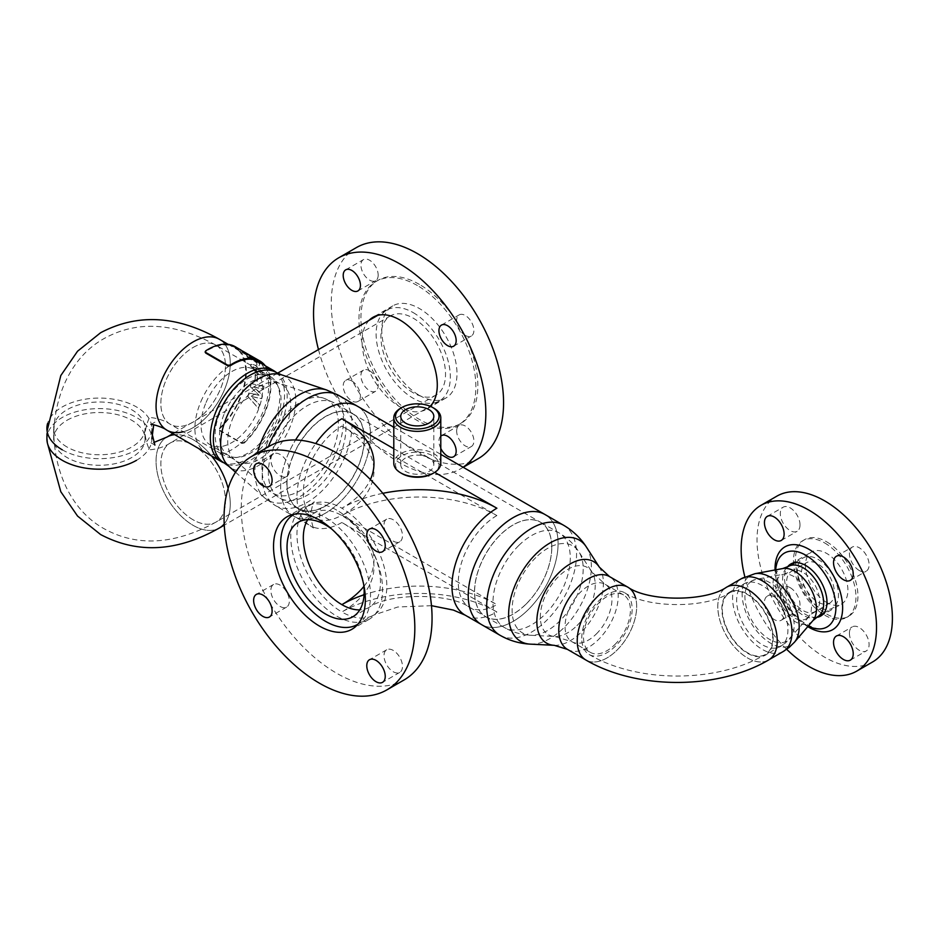 <?xml version="1.0" encoding="UTF-8"?>
<svg xmlns="http://www.w3.org/2000/svg" width="938" height="938" viewBox="0 0 938 938"><rect width="100%" height="100%" fill="white"/><g stroke="black" fill="none" stroke-linecap="round" stroke-linejoin="round"><path stroke-width="0.7" stroke-dasharray="4.69 3.52" d="M183.227 431.773A52.481 30.297 120 0 0 193.169 427.599A52.481 30.297 120 0 0 227.442 381.356A52.481 30.297 120 0 0 219.398 339.298A52.481 30.297 -60 0 1 227.442 381.356A52.481 30.297 -60 0 1 193.169 427.599A52.481 30.297 -60 0 1 166.929 430.202M276.159 372.374A52.481 30.297 -60 0 1 280.978 415.077A52.481 30.297 -60 0 1 247.444 458.94A52.481 30.297 -60 0 1 223.948 462.821M247.444 378.776A45.692 26.381 -60 0 1 270.285 376.513A45.692 26.381 -60 0 1 277.285 413.13A45.692 26.381 -60 0 1 247.444 453.394A45.692 26.381 -60 0 1 224.592 455.657A45.692 26.381 -60 0 1 217.593 419.04A45.692 26.381 -60 0 1 247.444 378.776M193.169 347.447A45.692 26.381 -60 0 1 216.01 345.184A45.692 26.381 -60 0 1 223.01 381.789A45.692 26.381 -60 0 1 193.169 422.053A45.692 26.381 -60 0 1 170.317 424.316A45.692 26.381 -60 0 1 163.318 387.711A45.692 26.381 -60 0 1 193.169 347.447A45.692 26.381 -60 0 1 216.01 345.184A45.692 26.381 -60 0 1 223.01 381.789A45.692 26.381 -60 0 1 193.169 422.053A45.692 26.381 -60 0 1 170.317 424.316A45.692 26.381 -60 0 1 163.318 387.711A45.692 26.381 -60 0 1 193.169 347.447M413.224 312.624A52.481 30.297 60 0 1 447.508 358.867A52.481 30.297 60 0 1 439.465 400.925A52.481 30.297 60 0 1 413.224 398.322A52.481 30.297 60 0 1 378.94 352.078A52.481 30.297 60 0 1 386.984 310.032A52.481 30.297 60 0 1 413.224 312.624M193.169 439.676A52.481 30.297 60 0 1 211.601 455.997A52.481 30.297 -120 0 0 193.169 439.676A52.481 30.297 -120 0 0 174.726 434.693A52.481 30.297 60 0 1 193.169 439.676M228.145 488.44A52.481 30.297 60 0 1 224.194 523.943A52.481 30.297 -120 0 0 228.145 488.44M219.398 527.977A52.481 30.297 60 0 1 193.169 525.374A52.481 30.297 60 0 1 158.885 479.13A52.481 30.297 60 0 1 166.929 437.085A52.481 30.297 -120 0 0 158.885 479.13A52.481 30.297 -120 0 0 193.169 525.374A52.481 30.297 -120 0 0 219.398 527.977M193.169 519.84A45.692 26.381 60 0 1 163.318 479.576A45.692 26.381 60 0 1 170.317 442.959A45.692 26.381 60 0 1 193.169 445.222A45.692 26.381 60 0 1 223.01 485.485A45.692 26.381 60 0 1 216.01 522.103A45.692 26.381 60 0 1 193.169 519.84A45.692 26.381 60 0 1 163.318 479.576A45.692 26.381 60 0 1 170.317 442.959A45.692 26.381 60 0 1 193.169 445.222A45.692 26.381 60 0 1 223.01 485.485A45.692 26.381 60 0 1 216.01 522.103A45.692 26.381 60 0 1 193.169 519.84M413.224 392.788A45.692 26.381 60 0 1 383.372 352.524A45.692 26.381 60 0 1 390.384 315.907A45.692 26.381 60 0 1 413.224 318.17A45.692 26.381 60 0 1 443.076 358.433A45.692 26.381 60 0 1 436.076 395.05A45.692 26.381 60 0 1 413.224 392.788M331.712 529.055A54.545 31.493 60 0 1 363.686 584.433M551.743 547.229A54.545 31.493 120 0 0 540.44 522.255A54.545 31.493 120 0 0 498.406 536.876A54.545 31.493 120 0 0 474.593 591.772A54.545 31.493 120 0 0 485.896 616.747A54.545 31.493 120 0 0 527.93 602.126A54.545 31.493 120 0 0 551.743 547.229M287.028 483.48A54.545 31.493 -60 0 1 310.83 428.584A54.545 31.493 -60 0 1 352.876 413.963A54.545 31.493 -60 0 1 364.167 438.937A54.545 31.493 -60 0 1 340.353 493.834A54.545 31.493 -60 0 1 298.319 508.455A54.545 31.493 -60 0 1 287.028 483.48M294.391 514.165A63.526 36.676 60 0 1 343.156 531.881A63.526 36.676 60 0 1 370.522 595.442A63.526 36.676 60 0 1 357.917 624.192M338.899 395.531A63.526 36.676 -60 0 1 344.738 457.205A63.526 36.676 -60 0 1 275.373 505.57L293.829 516.228A63.526 36.676 -60 0 0 363.205 467.863A63.526 36.676 -60 0 0 357.366 406.189A63.526 36.676 -60 0 1 370.522 435.267A63.526 36.676 -60 0 1 342.792 499.204A63.526 36.676 -60 0 1 293.829 516.228A63.526 36.676 -60 0 1 280.673 487.139A63.526 36.676 -60 0 1 295.552 439.981A63.526 36.676 -60 0 0 287.989 454.543A63.526 36.676 -60 0 0 293.829 516.228L310.115 525.632A63.526 36.676 -60 0 1 296.959 496.542A63.526 36.676 -60 0 1 315.719 443.557M481.405 624.52A63.526 36.676 120 0 0 530.357 607.496A63.526 36.676 120 0 0 558.087 543.559A63.526 36.676 120 0 0 544.931 514.481A63.526 36.676 120 0 1 528.176 609.723A63.526 36.676 120 0 1 481.405 624.52M206.055 402.496A43.511 25.127 -60 0 1 253.565 369.373A43.511 25.127 -60 0 1 257.575 411.618A43.511 25.127 -60 0 1 210.053 444.741A43.511 25.127 -60 0 1 206.055 402.496M200.896 401.593A52.223 30.145 -60 0 1 257.915 361.845A52.223 30.145 -60 0 1 262.722 412.532A52.223 30.145 -60 0 1 205.703 452.28A52.223 30.145 -60 0 1 200.896 401.593M293.137 455.458A54.826 31.658 -60 0 1 353.005 413.728A54.826 31.658 -60 0 1 358.046 466.96A54.826 31.658 -60 0 1 298.178 508.689A54.826 31.658 -60 0 1 293.137 455.458M614.789 644.64A33.158 19.147 120 0 0 623.535 594.927A33.158 19.147 120 0 0 599.112 602.653A33.158 19.147 120 0 0 590.377 652.367A33.158 19.147 120 0 0 614.789 644.64M627.968 587.247A42.034 24.271 120 0 1 636.679 606.487A42.034 24.271 120 0 1 618.33 648.791A42.034 24.271 120 0 1 585.933 660.047A42.034 24.271 120 0 0 616.887 650.257A42.034 24.271 120 0 0 635.554 597.811M526.077 604.107A54.65 31.552 120 0 0 540.487 522.173A54.65 31.552 120 0 0 500.247 534.894A54.65 31.552 120 0 0 485.837 616.829A54.65 31.552 120 0 0 526.077 604.107M280.099 454.461A13.05 7.539 -120 0 0 273.579 453.816A13.05 7.539 -120 0 0 271.574 464.275A13.05 7.539 -120 0 0 280.099 475.789A13.05 7.539 -120 0 0 286.629 476.434A13.05 7.539 -120 0 0 288.634 465.975A13.05 7.539 -120 0 0 280.099 454.461M280.099 585.113A13.05 7.539 -120 0 0 273.579 584.456A13.05 7.539 -120 0 0 271.574 594.927A13.05 7.539 -120 0 0 280.099 606.429A13.05 7.539 -120 0 0 286.629 607.074A13.05 7.539 -120 0 0 288.634 596.615A13.05 7.539 -120 0 0 280.099 585.113M393.245 650.421A13.05 7.539 -120 0 0 386.714 649.776A13.05 7.539 -120 0 0 384.709 660.235A13.05 7.539 -120 0 0 393.245 671.749A13.05 7.539 -120 0 0 399.764 672.394A13.05 7.539 -120 0 0 401.769 661.935A13.05 7.539 -120 0 0 393.245 650.421M336.672 510.096A64.921 37.485 -120 0 0 304.205 506.883A64.921 37.485 -120 0 0 294.262 558.907A64.921 37.485 -120 0 0 336.672 616.114A64.921 37.485 -120 0 0 369.138 619.326A64.921 37.485 -120 0 0 379.081 567.302A64.921 37.485 -120 0 0 336.672 510.096M393.245 519.781A13.05 7.539 -120 0 0 386.714 519.136A13.05 7.539 -120 0 0 384.709 529.595A13.05 7.539 -120 0 0 393.245 541.109A13.05 7.539 -120 0 0 399.764 541.754A13.05 7.539 -120 0 0 401.769 531.295A13.05 7.539 -120 0 0 393.245 519.781M269.229 446.277A134.896 77.877 -120 0 0 248.547 554.381A134.896 77.877 -120 0 0 336.672 673.25A134.896 77.877 -120 0 0 404.114 679.933M456.665 430.988A12.182 7.035 60 0 1 459.186 425.418A12.182 7.035 60 0 1 468.578 428.678A12.182 7.035 60 0 1 473.889 440.942A12.182 7.035 60 0 1 471.368 446.523A12.182 7.035 60 0 1 461.977 443.252A12.182 7.035 60 0 1 456.665 430.988M440.79 448.446A12.182 7.035 60 0 1 438.937 441.223A12.182 7.035 60 0 1 440.79 436.135M465.271 335.37A12.182 7.035 60 0 1 457.322 324.63A12.182 7.035 60 0 1 459.186 314.875A12.182 7.035 60 0 1 465.271 315.473A12.182 7.035 60 0 1 473.233 326.213A12.182 7.035 60 0 1 471.368 335.98A12.182 7.035 60 0 1 465.271 335.37M378.166 275.127A12.182 7.035 60 0 1 375.634 280.708A12.182 7.035 60 0 1 366.254 277.437A12.182 7.035 60 0 1 360.931 265.184A12.182 7.035 60 0 1 363.452 259.603A12.182 7.035 60 0 1 372.843 262.863A12.182 7.035 60 0 1 378.166 275.127M369.549 370.745A12.182 7.035 60 0 1 377.51 381.485A12.182 7.035 60 0 1 375.634 391.252A12.182 7.035 60 0 1 369.549 390.642A12.182 7.035 60 0 1 361.587 379.902A12.182 7.035 60 0 1 363.452 370.147A12.182 7.035 60 0 1 369.549 370.745M351.82 380.98A12.182 7.035 60 0 1 359.782 391.721A12.182 7.035 60 0 1 357.917 401.476A12.182 7.035 60 0 1 351.82 400.878A12.182 7.035 60 0 1 343.859 390.138A12.182 7.035 60 0 1 345.735 380.371A12.182 7.035 60 0 1 351.82 380.98M356.487 247.538A121.846 70.35 -120 0 0 337.821 345.172A121.846 70.35 -120 0 0 417.41 452.538A121.846 70.35 -120 0 0 478.333 458.576M318.474 349.593A121.846 70.35 -120 0 0 399.694 462.774A121.846 70.35 -120 0 0 460.605 468.812A121.846 70.35 -120 0 0 463.114 467.241M369.162 320.315A53.173 30.696 -120 0 0 366.23 363.78A53.173 30.696 -120 0 0 399.694 406.705A53.173 30.696 -120 0 0 426.274 409.343A53.173 30.696 -120 0 0 430.214 406.26L224.252 525.174M419.38 395.344A53.173 30.696 -120 0 0 445.972 397.97A53.173 30.696 -120 0 0 454.121 355.361A53.173 30.696 -120 0 0 419.38 308.508A53.173 30.696 -120 0 0 392.788 305.87A53.173 30.696 -120 0 0 384.639 348.479A53.173 30.696 -120 0 0 419.38 395.344M419.38 284.413A82.673 47.732 -120 0 0 378.037 280.321A82.673 47.732 -120 0 0 365.374 346.568A82.673 47.732 -120 0 0 419.38 419.427A82.673 47.732 -120 0 0 460.722 423.519A82.673 47.732 -120 0 0 473.397 357.272A82.673 47.732 -120 0 0 419.38 284.413M417.41 285.551A82.673 47.732 -120 0 0 376.068 281.459A82.673 47.732 -120 0 0 363.405 347.705A82.673 47.732 -120 0 0 417.41 420.564A82.673 47.732 -120 0 0 458.752 424.656A82.673 47.732 -120 0 0 471.427 358.41A82.673 47.732 -120 0 0 417.41 285.551M244.032 442.466L244.197 443.053L241.781 443.428L219.633 430.636L219.41 428.256L219.469 430.05L241.617 442.842L244.032 442.466A53.091 30.649 120 0 0 263.015 364.483M219.41 428.256A53.091 30.649 120 0 0 234.699 347.423A53.091 30.649 120 0 0 205.727 351.551L205.668 350.871M205.739 353.075L205.727 351.551M250.575 386.878L259.064 395.261L249.039 393.01A53.958 31.153 120 0 1 247.925 396.481L258.466 408.288A53.958 31.153 120 0 0 259.791 404.864L251.56 396.493L261.761 398.673A53.958 31.153 120 0 0 262.581 395.379L253.975 386.902L263.684 389.329A53.958 31.153 120 0 0 264.024 386.128L251.185 383.525A53.958 31.153 120 0 1 250.575 386.878L259.064 395.261M257.34 381.274A53.958 31.153 120 0 0 257.387 375.399L255.335 374.215A53.958 31.153 120 0 1 255.277 380.078L257.094 381.391A53.607 30.954 120 0 0 257.141 375.563L257.387 375.399M257.704 374.051L262.792 375.282L263.238 373.125L255.98 365.433L251.15 364.038L250.938 366.019L257.458 374.227L262.558 375.458L263.003 373.312L255.746 365.656L250.915 364.249L250.692 366.207L257.458 374.227M259.826 364.108A53.958 31.153 120 0 0 258.724 362.396L246.764 355.49A53.958 31.153 120 0 1 247.972 357.401L257.082 362.654L256.848 364.401L259.099 365.703L259.826 364.108M241.687 350.507L247.984 354.974A53.958 31.153 120 0 0 246.553 353.626L252.779 358.14C255.312 359.465 255.769 359.477 254.186 358.175L242.004 351.164L247.784 355.256A53.607 30.954 120 0 0 246.366 353.907L244.173 352.02M246.94 353.661L252.979 357.859C255.511 359.184 255.968 359.184 254.362 357.882L252.322 356.592M255.324 358.844L254.362 357.882L255.324 358.844M219.586 428.842A53.958 31.153 120 0 0 235.133 346.673M244.197 443.053A53.958 31.153 120 0 0 265.278 365.785M241.136 350.144L242.192 350.871M247.972 357.401L256.871 362.912L256.625 364.648L258.876 365.937L259.603 364.366A53.607 30.954 120 0 0 258.513 362.666L258.724 362.396M247.749 357.648A53.607 30.954 120 0 0 246.553 355.76L246.764 355.49M258.513 362.666L246.553 355.76M252.803 367.426L253.154 366.582L253.049 367.239L256.695 367.86L261.01 372.55L257.141 371.507L252.803 367.426L256.461 368.071L260.893 372.093L257.387 371.319L252.803 367.426M257.094 381.391L255.277 380.078M255.03 380.207A53.607 30.954 120 0 0 255.089 374.379L255.335 374.215M257.141 375.563L255.089 374.379M250.34 386.948A53.607 30.954 120 0 0 250.938 383.607L251.185 383.525M247.925 396.481L258.255 408.253A53.607 30.954 120 0 0 259.568 404.853L251.337 396.504L261.526 398.709A53.607 30.954 120 0 0 262.347 395.437L253.729 386.972L263.437 389.422A53.607 30.954 120 0 0 263.777 386.245L264.024 386.128M263.777 386.245L250.938 383.607M247.702 396.481A53.607 30.954 120 0 0 248.805 393.034L249.039 393.01M258.829 395.297L248.805 393.034M67.067 420.247A45.692 26.381 180 0 1 116.863 414.526A45.692 26.381 180 0 1 145.073 438.902A45.692 26.381 180 0 1 131.683 457.545A45.692 26.381 180 0 1 81.899 463.266A45.692 26.381 180 0 1 53.689 438.902A45.692 26.381 180 0 1 67.067 420.247M136.491 460.324A52.481 30.297 0 0 0 151.862 438.902A52.481 30.297 0 0 0 119.466 410.903A52.481 30.297 0 0 0 62.271 417.469A52.481 30.297 0 0 0 46.9 438.902M67.067 447.027A45.692 26.381 180 0 1 53.689 428.385A45.692 26.381 180 0 1 81.899 404.008A45.692 26.381 180 0 1 131.683 409.73A45.692 26.381 180 0 1 145.073 428.385A45.692 26.381 180 0 1 116.863 452.749A45.692 26.381 180 0 1 67.067 447.027M62.271 449.806A52.481 30.297 -0 0 0 119.466 456.372A52.481 30.297 -0 0 0 151.862 428.385A52.481 30.297 -0 0 0 136.491 406.951A52.481 30.297 -0 0 0 83.318 399.541A52.481 30.297 -0 0 0 47.592 423.46M581.759 638.192A35.632 20.566 -60 0 1 597.307 602.337A35.632 20.566 -60 0 1 624.767 592.793A35.632 20.566 -60 0 1 632.142 609.102A35.632 20.566 -60 0 1 616.594 644.957A35.632 20.566 -60 0 1 589.134 654.501A35.632 20.566 -60 0 1 581.759 638.192M772.701 638.192A35.632 20.566 -120 0 0 757.142 602.337A35.632 20.566 -120 0 0 729.694 592.793A35.632 20.566 -120 0 0 722.307 609.102A35.632 20.566 -120 0 0 737.866 644.957A35.632 20.566 -120 0 0 765.326 654.501A35.632 20.566 -120 0 0 772.701 638.192M768.527 660.047A42.034 24.271 60 0 1 736.131 648.791A42.034 24.271 60 0 1 717.781 606.487A42.034 24.271 60 0 1 726.493 587.247A41.999 24.247 60 0 1 767.46 609.77A41.999 24.247 60 0 1 770.438 658.675A41.999 24.247 60 0 1 768.503 660.024A41.999 24.247 60 0 1 727.548 637.523A41.999 24.247 60 0 1 724.57 588.618A41.999 24.247 60 0 1 726.504 587.27L727.36 586.778M830.646 602.454A23.321 13.46 60 0 1 829.567 603.204A23.321 13.46 60 0 1 806.821 590.706A23.321 13.46 60 0 1 805.167 563.55A23.321 13.46 60 0 1 806.246 562.8A23.321 13.46 60 0 1 828.993 575.299A23.321 13.46 60 0 1 830.646 602.454M833.776 607.249A29.066 16.778 60 0 1 832.44 608.176A29.066 16.778 60 0 1 804.089 592.605A29.066 16.778 60 0 1 802.037 558.755A29.066 16.778 60 0 1 803.374 557.829A29.066 16.778 60 0 1 831.713 573.399A29.066 16.778 60 0 1 833.776 607.249M767.307 653.88A36.254 20.929 60 0 1 765.631 655.041A36.254 20.929 60 0 1 730.28 635.624A36.254 20.929 60 0 1 727.712 593.414A36.254 20.929 60 0 1 729.377 592.253A36.254 20.929 60 0 1 764.74 611.67A36.254 20.929 60 0 1 767.307 653.88M849.418 633.232A13.929 8.043 60 0 1 852.302 626.854A13.929 8.043 60 0 1 863.03 630.594A13.929 8.043 60 0 1 869.104 644.605A13.929 8.043 60 0 1 866.22 650.972A13.929 8.043 60 0 1 855.491 647.243A13.929 8.043 60 0 1 849.418 633.232M790.159 587.657A13.929 8.043 60 0 1 799.258 599.921A13.929 8.043 60 0 1 797.124 611.084A13.929 8.043 60 0 1 790.159 610.392A13.929 8.043 60 0 1 781.061 598.116A13.929 8.043 60 0 1 783.195 586.965A13.929 8.043 60 0 1 790.159 587.657M774.284 596.814A13.929 8.043 60 0 1 783.382 609.09A13.929 8.043 60 0 1 781.248 620.253A13.929 8.043 60 0 1 774.284 619.561A13.929 8.043 60 0 1 765.185 607.285A13.929 8.043 60 0 1 767.319 596.134A13.929 8.043 60 0 1 774.284 596.814M800.008 524.917A13.929 8.043 60 0 1 797.124 531.295A13.929 8.043 60 0 1 786.384 527.555A13.929 8.043 60 0 1 780.31 513.543A13.929 8.043 60 0 1 783.195 507.177A13.929 8.043 60 0 1 793.923 510.905A13.929 8.043 60 0 1 800.008 524.917M859.255 570.492A13.929 8.043 60 0 1 850.156 558.227A13.929 8.043 60 0 1 852.302 547.065A13.929 8.043 60 0 1 859.255 547.757A13.929 8.043 60 0 1 868.354 560.033A13.929 8.043 60 0 1 866.22 571.183A13.929 8.043 60 0 1 859.255 570.492M808.193 626.127A42.644 24.623 60 0 1 805.754 624.837A42.644 24.623 60 0 1 775.703 569.847M826.683 602.454A30.028 17.33 60 0 1 807.067 575.991A30.028 17.33 60 0 1 811.663 551.931A30.028 17.33 60 0 1 826.683 553.42A30.028 17.33 60 0 1 846.287 579.883A30.028 17.33 60 0 1 841.691 603.943A30.028 17.33 60 0 1 826.683 602.454M816.623 617.356A30.028 17.33 60 0 1 805.754 614.531A30.028 17.33 60 0 1 787.299 591.468A30.028 17.33 60 0 1 787.521 566.939M872.575 661.982A95.735 55.272 60 0 1 824.713 657.245A95.735 55.272 60 0 1 762.172 572.884A95.735 55.272 60 0 1 776.84 496.167M824.713 542.973A44.215 25.525 60 0 1 853.592 581.935A44.215 25.525 60 0 1 846.815 617.356A44.215 25.525 60 0 1 824.713 615.176A44.215 25.525 60 0 1 795.823 576.213A44.215 25.525 60 0 1 802.6 540.792A44.215 25.525 60 0 1 824.713 542.973M826.683 541.836A44.215 25.525 60 0 1 855.562 580.798A44.215 25.525 60 0 1 848.784 616.231A44.215 25.525 60 0 1 826.683 614.038A44.215 25.525 60 0 1 797.792 575.076A44.215 25.525 60 0 1 804.57 539.655A44.215 25.525 60 0 1 826.683 541.836M786.677 649.307A95.735 55.272 60 0 1 744.866 576.893M428.983 457.943A16.532 9.544 0 0 0 410.961 455.868A16.532 9.544 0 0 0 400.749 464.685A16.532 9.544 0 0 0 405.591 471.439A16.532 9.544 0 0 0 423.613 473.514A16.532 9.544 0 0 0 433.825 464.685A16.532 9.544 0 0 0 428.983 457.943M401.898 473.573A21.762 12.557 180 0 1 401.898 455.809A21.762 12.557 180 0 1 432.676 455.809A21.762 12.557 180 0 1 432.676 473.573M440.79 463.266A23.497 13.566 0 0 0 433.907 453.675A23.497 13.566 0 0 0 408.3 450.732A23.497 13.566 0 0 0 393.796 463.266M400.667 408.194A23.497 13.566 180 0 1 433.907 408.194M363.897 586.402A109.594 63.28 0 0 0 341.878 515.15A54.545 31.493 -60 0 1 314.605 517.858A54.545 31.493 -60 0 1 303.314 492.884A54.545 31.493 -60 0 1 341.878 426.075L496.882 515.56A109.594 63.28 0 0 0 341.878 515.56A54.545 31.493 60 0 1 380.453 582.369A54.545 31.493 60 0 1 369.162 607.343A54.545 31.493 60 0 1 359.77 609.888M496.882 515.56A54.545 31.493 120 0 0 458.307 582.369A54.545 31.493 120 0 0 469.598 607.343A54.545 31.493 120 0 0 496.882 604.635A109.594 63.28 0 0 0 364.073 594.751M465.107 615.117A63.526 36.676 120 0 0 496.882 611.975A109.594 63.28 0 0 0 341.878 611.975A63.526 36.676 60 0 1 296.959 534.156A63.526 36.676 60 0 1 310.115 505.078A63.526 36.676 60 0 1 341.878 508.22A109.594 63.28 0 0 0 370.393 479.541M382.798 493.318A109.594 63.28 0 0 0 341.878 508.22A63.526 36.676 60 0 1 386.808 586.039A63.526 36.676 60 0 1 373.652 615.117A63.526 36.676 60 0 1 341.878 611.975A109.594 63.28 0 0 0 341.878 522.489L496.882 611.975M307.711 519.711A54.545 31.493 60 0 1 314.605 512.851A54.545 31.493 60 0 1 341.878 515.56A109.594 63.28 0 0 0 341.878 426.075M341.878 522.489A63.526 36.676 -60 0 1 310.115 525.632L314.418 528.692C313.526 529.607 312.213 525.163 310.455 515.349C312.213 505.547 313.526 501.103 314.418 502.018L294.368 514.176M393.796 448.704L434.74 472.353M341.878 515.15L496.882 604.635M224.51 413.154A43.511 25.127 -60 0 1 272.032 380.031A43.511 25.127 -60 0 1 276.03 422.276A43.511 25.127 -60 0 1 228.52 455.399A43.511 25.127 -60 0 1 224.51 413.154M232.859 418.219A44.543 25.713 -60 0 1 278.762 383.079A44.543 25.713 -60 0 1 285.586 427.552A44.543 25.713 -60 0 1 234.523 459.714A44.543 25.713 -60 0 1 232.859 418.219M276.382 372.503A52.223 30.145 -60 0 1 281.177 423.19A52.223 30.145 -60 0 1 224.159 462.938M281.541 374.837A53.138 30.673 -60 0 1 289.678 427.88A53.138 30.673 -60 0 1 228.766 466.245M326.647 389.997A62.612 36.148 -60 0 1 336.25 452.515A62.612 36.148 -60 0 1 264.457 497.726A62.612 36.148 -60 0 1 257.411 453.101M235.544 472.224L264.457 497.726L275.373 505.57A63.526 36.676 -60 0 1 268.338 446.793M339.591 456.29A54.826 31.658 -60 0 1 279.723 498.031A54.826 31.658 -60 0 1 274.682 444.8A54.826 31.658 -60 0 1 334.549 403.07A54.826 31.658 -60 0 1 339.591 456.29M332.158 452.198A54.029 31.189 -60 0 1 270.214 491.195A54.029 31.189 -60 0 1 268.186 440.872A54.029 31.189 -60 0 1 323.88 398.251A54.029 31.189 -60 0 1 332.158 452.198M596.322 633.982A33.158 19.147 120 0 0 605.069 584.268A33.158 19.147 120 0 0 580.657 591.995A33.158 19.147 120 0 0 571.91 641.709A33.158 19.147 120 0 0 596.322 633.982M576.964 625.611A38.821 22.418 120 0 0 591.913 571.981A38.821 22.418 120 0 0 558.614 576.46A38.821 22.418 120 0 0 540.417 614.355A38.821 22.418 120 0 0 554.698 636.456A38.821 22.418 120 0 0 576.964 625.611M567.467 649.389A42.034 24.271 120 0 0 598.421 639.599A42.034 24.271 120 0 0 609.512 576.589M554.252 645.321A47.064 27.167 120 0 0 581.243 632.177A47.064 27.167 120 0 0 599.37 567.173M530.263 644.136A58.508 33.78 120 0 0 563.82 627.803A58.508 33.78 120 0 0 586.356 546.983M499.86 635.178A63.526 36.676 120 0 0 546.643 620.381A63.526 36.676 120 0 0 563.398 525.139M518.714 545.553A54.65 31.552 120 0 0 504.304 627.487A54.65 31.552 120 0 0 544.544 614.765A54.65 31.552 120 0 0 558.954 532.831A54.65 31.552 120 0 0 518.714 545.553M535.774 557.582A50.265 29.019 120 0 0 512.207 606.663A50.265 29.019 120 0 0 530.697 635.272A50.265 29.019 120 0 0 559.529 621.237A50.265 29.019 120 0 0 578.887 551.79A50.265 29.019 120 0 0 535.774 557.582M241.781 443.428L241.617 442.842M815.872 610.978A23.321 13.46 60 0 1 814.794 611.728A23.321 13.46 60 0 1 792.059 599.23A23.321 13.46 60 0 1 790.406 572.074A23.321 13.46 60 0 1 791.473 571.324A23.321 13.46 60 0 1 814.219 583.823A23.321 13.46 60 0 1 815.872 610.978M807.407 618.001A25.185 14.539 60 0 1 782.339 606.347A25.185 14.539 60 0 1 779.9 576.002A25.185 14.539 60 0 1 783.84 574.173A25.185 14.539 60 0 1 806.246 589.732A25.185 14.539 60 0 1 808.509 616.923A25.185 14.539 60 0 1 807.407 618.001M817.666 616.7A29.066 16.778 60 0 1 789.327 601.129A29.066 16.778 60 0 1 787.263 567.291A29.066 16.778 60 0 1 788.6 566.353M812.883 620.651A30.708 17.728 60 0 1 811.534 621.976A30.708 17.728 60 0 1 780.967 607.765A30.708 17.728 60 0 1 777.989 570.75A30.708 17.728 60 0 1 782.784 568.534M794.463 642.202A40.357 23.298 60 0 1 792.692 643.937A40.357 23.298 60 0 1 752.522 625.259A40.357 23.298 60 0 1 748.618 576.624A40.357 23.298 60 0 1 754.914 573.704M783.277 651.488A41.999 24.247 60 0 1 742.321 628.988A41.999 24.247 60 0 1 739.343 580.094A41.999 24.247 60 0 1 741.278 578.746M742.474 584.878A36.254 20.929 60 0 1 744.151 583.717A36.254 20.929 60 0 1 779.501 603.146A36.254 20.929 60 0 1 782.069 645.356A36.254 20.929 60 0 1 780.404 646.517A36.254 20.929 60 0 1 745.042 627.1A36.254 20.929 60 0 1 742.474 584.878M750.529 581.877A34.835 20.108 60 0 1 755.969 579.356A34.835 20.108 60 0 1 786.959 600.871A34.835 20.108 60 0 1 790.089 638.461A34.835 20.108 60 0 1 788.565 639.974A34.835 20.108 60 0 1 753.894 623.852A34.835 20.108 60 0 1 750.529 581.877M807.77 626.631A47.791 27.589 60 0 1 775.058 569.964M53.689 438.902C53.466 393.772 72.883 355.819 104.001 338.606C137.018 320.257 174.362 322.438 216.01 345.184L270.285 376.513M145.073 438.902C144.229 428.502 149.365 416.812 149.846 417.644L149.529 417.832C149.036 417 161.735 418.395 170.317 424.316L224.592 455.657M228.122 344.328L254.995 359.852M439.465 400.925L430.214 406.26M390.384 315.907L170.317 442.959C161.735 448.892 149.036 450.287 149.529 449.454L149.846 449.63C149.365 450.475 144.229 438.785 145.073 428.385M436.076 395.05L216.01 522.103C174.421 544.837 137.089 547.018 104.001 528.669C72.941 511.503 53.478 473.573 53.689 428.385M386.984 310.032L377.733 315.367M277.613 373.172L172.885 433.637M298.319 522.255L314.605 512.851L321.324 507.763C320.562 508.29 319.928 510.823 319.436 515.349C319.846 519.593 320.468 522.114 321.324 522.947L314.605 517.858L298.319 508.455M431.48 605.678L397.771 607.003L373.652 615.117L357.894 624.216M352.876 413.963L540.44 522.255M393.796 427.224L440.79 454.355M352.876 616.747L369.162 607.343C388.684 592.851 450.076 592.851 469.598 607.343L485.896 616.747M253.565 369.373L278.762 383.079L323.88 398.251L334.549 403.07L353.005 413.728M298.178 508.689L279.723 498.031L270.214 491.195L234.523 459.714L210.053 444.741M270.93 369.349L257.915 361.845M218.718 459.796L205.703 452.28M623.535 594.927L605.069 584.268L591.913 571.981L578.887 551.79C573.751 543.888 567.103 537.568 558.954 532.831L540.487 522.173M485.837 616.829L504.304 627.487C512.488 632.177 521.282 634.78 530.697 635.272L554.698 636.456L571.91 641.709L590.377 652.367M273.579 453.816L256.344 463.771M273.579 584.456L256.344 594.411M386.714 649.776L369.478 659.731M304.205 506.883L286.981 516.826M386.714 519.136L369.478 529.091M399.764 541.754L382.54 551.696M369.138 619.326L351.902 629.281M399.764 672.394L382.54 682.336M286.629 607.074L269.405 617.016M286.629 476.434L269.405 486.376M441.458 435.642L459.186 425.418M441.458 325.099L459.186 314.875M357.917 290.932L375.634 280.708M357.917 401.476L375.634 391.252M445.972 397.97L426.274 409.343M378.037 280.321L376.068 281.459M460.722 423.519L458.752 424.656M392.788 305.87L373.101 317.243M463.22 467.3L460.605 468.812M345.735 380.371L363.452 370.147M345.735 269.839L363.452 259.603M453.64 346.204L471.368 335.98M453.64 456.747L471.368 446.523M234.699 347.423L259.31 361.634M240.984 350.46L252.146 356.897M150.936 424.457L154.887 422.17L153.726 424.75M47.088 430.905L46.982 433.637M151.862 428.385L152.062 433.637M154.887 445.104L150.936 442.818L153.726 442.537M47.592 443.826L46.9 428.385M624.767 592.793C648.088 608.504 706.373 608.504 729.694 592.793M589.134 654.501C637.969 683.204 716.491 683.204 765.326 654.501M829.567 603.204L811.393 614.085L785.505 642.976L765.631 655.041M729.377 592.253L744.151 583.717L755.969 579.356L783.84 574.173L791.473 571.324L806.246 562.8M824.045 613.018L832.44 608.176M794.978 562.671L803.374 557.829M768.503 660.024L769.359 659.531M836.415 636.023L852.302 626.854M781.248 620.253L797.124 611.084M781.248 540.452L797.124 531.295M836.415 556.234L852.302 547.065M782.034 554.827C767.741 563.41 782.784 612.702 807.747 624.872C814.594 628.577 820.14 629.668 824.373 628.155M790.746 564.019L811.663 551.931M846.815 617.356L848.784 616.231M802.6 540.792L804.57 539.655M820.762 616.02L841.691 603.943M850.344 580.352L866.22 571.183M767.319 516.334L783.195 507.177M767.319 596.134L783.195 586.965M850.344 660.141L866.22 650.972M400.749 464.685L400.749 416.366M433.825 464.685L433.825 416.366"/><path stroke-width="1.41" d="M223.948 462.821A52.481 30.297 -60 0 1 221.204 461.531L166.929 430.202A52.481 30.297 -60 0 1 158.885 388.144A52.481 30.297 -60 0 1 193.169 341.901A52.481 30.297 -60 0 1 219.398 339.298A52.481 30.297 120 0 0 193.169 341.901A52.481 30.297 120 0 0 158.885 388.144A52.481 30.297 120 0 0 166.929 430.202A52.481 30.297 120 0 0 183.227 431.773M221.204 461.531A52.481 30.297 -60 0 1 213.161 419.485A52.481 30.297 -60 0 1 247.444 373.242A52.481 30.297 -60 0 1 273.685 370.639A52.481 30.297 -60 0 1 276.159 372.374M211.601 455.997A52.481 30.297 60 0 1 228.145 488.44A52.481 30.297 -120 0 0 211.601 455.997M224.194 523.943A52.481 30.297 60 0 1 219.398 527.977L219.398 527.977A52.481 30.297 -120 0 0 224.194 523.943M153.726 442.537L166.929 437.085A52.481 30.297 60 0 1 174.726 434.693A52.481 30.297 -120 0 0 166.929 437.085L172.885 433.637M363.686 584.433A54.545 31.493 60 0 1 364.167 591.772A54.545 31.493 60 0 1 352.876 616.747A54.545 31.493 60 0 1 310.83 602.126A54.545 31.493 60 0 1 287.028 547.229A54.545 31.493 60 0 1 298.319 522.255A54.545 31.493 60 0 1 331.712 529.055M357.917 624.192A63.526 36.676 60 0 1 357.366 624.52A63.526 36.676 60 0 1 308.403 607.496A63.526 36.676 60 0 1 280.673 543.559A63.526 36.676 60 0 1 293.829 514.481A63.526 36.676 60 0 1 294.391 514.165M440.79 454.355L544.931 514.481A63.526 36.676 120 0 0 495.979 531.506A63.526 36.676 120 0 0 468.238 595.442A63.526 36.676 120 0 0 481.405 624.52L499.86 635.178A63.526 36.676 120 0 1 516.615 539.936A63.526 36.676 120 0 1 563.398 525.139C572.778 530.603 580.434 537.884 586.356 546.983A58.508 33.78 120 0 0 536.161 553.725A58.508 33.78 120 0 0 508.748 610.837A58.508 33.78 120 0 0 530.263 644.136C519.418 643.562 509.287 640.584 499.86 635.178M268.338 446.793A63.526 36.676 -60 0 1 269.523 443.885A63.526 36.676 -60 0 1 338.899 395.531L357.366 406.189A63.526 36.676 -60 0 0 295.552 439.981A63.526 36.676 -60 0 1 357.366 406.189L393.796 427.224M635.554 597.811A42.034 24.271 120 0 0 627.968 587.247A42.034 24.271 120 0 0 597.014 597.037A42.034 24.271 120 0 0 585.933 660.047A42.034 24.271 120 0 1 577.233 640.806A42.034 24.271 120 0 1 595.571 598.503A42.034 24.271 120 0 1 627.968 587.247L609.512 576.589A42.034 24.271 120 0 0 578.558 586.379A42.034 24.271 120 0 0 567.467 649.389L585.933 660.047C636.902 689.911 717.558 689.911 768.527 660.047A42.034 24.271 60 0 0 777.227 640.806A42.034 24.271 60 0 0 758.877 598.503A42.034 24.271 60 0 0 726.493 587.247C705.728 601.762 648.733 601.762 627.968 587.247M563.398 525.139L544.931 514.481A63.526 36.676 120 0 0 498.148 529.278A63.526 36.676 120 0 0 481.405 624.52L465.107 615.117L453.371 610.075L431.48 605.678M262.875 464.416A13.05 7.539 -120 0 0 256.344 463.771A13.05 7.539 -120 0 0 254.339 474.229A13.05 7.539 -120 0 0 262.875 485.732A13.05 7.539 -120 0 0 269.405 486.376A13.05 7.539 -120 0 0 271.399 475.918A13.05 7.539 -120 0 0 262.875 464.416M262.875 595.055A13.05 7.539 -120 0 0 256.344 594.411A13.05 7.539 -120 0 0 254.339 604.869A13.05 7.539 -120 0 0 262.875 616.372A13.05 7.539 -120 0 0 269.405 617.016A13.05 7.539 -120 0 0 271.399 606.558A13.05 7.539 -120 0 0 262.875 595.055M376.009 660.375A13.05 7.539 -120 0 0 369.478 659.731A13.05 7.539 -120 0 0 367.485 670.189A13.05 7.539 -120 0 0 376.009 681.692A13.05 7.539 -120 0 0 382.54 682.336A13.05 7.539 -120 0 0 384.533 671.878A13.05 7.539 -120 0 0 376.009 660.375M319.436 520.039A64.921 37.485 -120 0 0 286.981 516.826A64.921 37.485 -120 0 0 277.027 568.85A64.921 37.485 -120 0 0 319.436 626.068A64.921 37.485 -120 0 0 351.902 629.281A64.921 37.485 -120 0 0 361.857 577.257A64.921 37.485 -120 0 0 319.436 520.039M376.009 529.736A13.05 7.539 -120 0 0 369.478 529.091A13.05 7.539 -120 0 0 367.485 539.549A13.05 7.539 -120 0 0 376.009 551.052A13.05 7.539 -120 0 0 382.54 551.696A13.05 7.539 -120 0 0 384.533 541.238A13.05 7.539 -120 0 0 376.009 529.736M386.89 689.876L404.114 679.933A134.896 77.877 -120 0 0 424.797 571.84A134.896 77.877 -120 0 0 336.672 452.96A134.896 77.877 -120 0 0 269.229 446.277L251.994 456.231A134.896 77.877 -120 0 0 231.323 564.324A134.896 77.877 -120 0 0 319.436 683.192A134.896 77.877 -120 0 0 386.89 689.876A134.896 77.877 -120 0 0 407.561 581.783A134.896 77.877 -120 0 0 319.436 462.915A134.896 77.877 -120 0 0 251.994 456.231M440.79 436.135A12.182 7.035 60 0 1 441.458 435.642A12.182 7.035 60 0 1 450.85 438.914A12.182 7.035 60 0 1 456.173 451.178A12.182 7.035 60 0 1 453.64 456.747A12.182 7.035 60 0 1 440.79 448.446M447.555 345.606A12.182 7.035 60 0 1 439.594 334.866A12.182 7.035 60 0 1 441.458 325.099A12.182 7.035 60 0 1 447.555 325.709A12.182 7.035 60 0 1 455.516 336.449A12.182 7.035 60 0 1 453.64 346.204A12.182 7.035 60 0 1 447.555 345.606M360.438 285.363A12.182 7.035 60 0 1 357.917 290.932A12.182 7.035 60 0 1 348.526 287.673A12.182 7.035 60 0 1 343.202 275.409A12.182 7.035 60 0 1 345.735 269.839A12.182 7.035 60 0 1 355.115 273.099A12.182 7.035 60 0 1 360.438 285.363M463.22 467.3L478.333 458.576A121.846 70.35 -120 0 0 497.011 360.942A121.846 70.35 -120 0 0 417.41 253.577A121.846 70.35 -120 0 0 356.487 247.538L338.77 257.774A121.846 70.35 -120 0 0 318.474 349.593M463.114 467.241A121.846 70.35 -120 0 0 478.579 368.845A121.846 70.35 -120 0 0 399.694 263.812A121.846 70.35 -120 0 0 338.77 257.774M430.214 406.26L430.214 406.26A53.173 30.696 -120 0 0 433.145 362.807A53.173 30.696 -120 0 0 399.694 319.87A53.173 30.696 -120 0 0 373.101 317.243A53.173 30.696 -120 0 0 369.162 320.315M230.349 365.761L227.887 365.867L227.828 365.199L230.291 365.081L230.349 365.761A53.091 30.649 120 0 1 259.31 361.634A53.091 30.649 120 0 1 263.015 364.483M241.136 350.144L235.133 346.673A53.958 31.153 120 0 0 205.668 350.871L205.727 351.551M205.739 353.075L227.887 365.867M205.668 350.871L205.68 352.407L227.828 365.199M244.173 352.02L246.94 353.661M265.278 365.785A53.958 31.153 120 0 0 259.744 360.884L242.192 350.871M259.744 360.884A53.958 31.153 120 0 0 230.291 365.081M46.982 433.637L46.9 438.902A52.481 30.297 0 0 0 79.296 466.889A52.481 30.297 0 0 0 136.491 460.324M47.592 423.46A52.481 30.297 -0 0 0 46.9 428.385A52.481 30.297 -0 0 0 62.271 449.806M833.53 642.401A13.929 8.043 60 0 1 836.415 636.023A13.929 8.043 60 0 1 847.155 639.751A13.929 8.043 60 0 1 853.228 653.774A13.929 8.043 60 0 1 850.344 660.141A13.929 8.043 60 0 1 839.616 656.412A13.929 8.043 60 0 1 833.53 642.401M784.121 534.085A13.929 8.043 60 0 1 781.248 540.452A13.929 8.043 60 0 1 770.508 536.724A13.929 8.043 60 0 1 764.435 522.712A13.929 8.043 60 0 1 767.319 516.334A13.929 8.043 60 0 1 778.048 520.074A13.929 8.043 60 0 1 784.121 534.085M843.379 579.661A13.929 8.043 60 0 1 834.281 567.396A13.929 8.043 60 0 1 836.415 556.234A13.929 8.043 60 0 1 843.379 556.926A13.929 8.043 60 0 1 852.478 569.19A13.929 8.043 60 0 1 850.344 580.352A13.929 8.043 60 0 1 843.379 579.661M775.703 569.847A42.644 24.623 60 0 1 782.034 554.827A42.644 24.623 60 0 1 805.754 555.202A42.644 24.623 60 0 1 834.257 595.102A42.644 24.623 60 0 1 824.373 628.155A42.644 24.623 60 0 1 808.193 626.127M787.521 566.939A30.028 17.33 60 0 1 790.746 564.019A30.028 17.33 60 0 1 805.754 565.497A30.028 17.33 60 0 1 825.37 591.96A30.028 17.33 60 0 1 820.762 616.02A30.028 17.33 60 0 1 816.623 617.356M744.866 576.893A95.735 55.272 60 0 1 760.964 505.336A95.735 55.272 60 0 1 808.826 510.073A95.735 55.272 60 0 1 871.367 594.434A95.735 55.272 60 0 1 856.699 671.151A95.735 55.272 60 0 1 808.826 666.402A95.735 55.272 60 0 1 786.677 649.307M760.964 505.336L776.84 496.167A95.735 55.272 60 0 1 824.713 500.904A95.735 55.272 60 0 1 887.242 585.265A95.735 55.272 60 0 1 872.575 661.982L856.699 671.151M428.983 409.613A16.532 9.544 0 0 0 410.961 407.549A16.532 9.544 0 0 0 400.749 416.366A16.532 9.544 0 0 0 405.591 423.12A16.532 9.544 0 0 0 423.613 425.184A16.532 9.544 0 0 0 433.825 416.366A16.532 9.544 0 0 0 428.983 409.613M401.898 425.254A21.762 12.557 0 0 0 432.676 425.254A21.762 12.557 0 0 0 432.676 407.491L433.907 408.194A23.497 13.566 180 0 1 440.79 417.785A23.497 13.566 180 0 1 426.286 430.319A23.497 13.566 180 0 1 400.678 427.388A23.497 13.566 180 0 1 393.796 417.785A23.497 13.566 180 0 1 400.667 408.194L401.898 407.491A21.762 12.557 0 0 0 401.898 425.254M433.907 472.858L432.676 473.573A21.762 12.557 180 0 1 401.898 473.573L400.678 472.858A23.497 13.566 0 0 0 433.907 472.858A23.497 13.566 0 0 0 440.79 463.266L440.79 417.785M393.796 417.785L393.796 463.266A23.497 13.566 0 0 0 400.667 472.858A23.497 13.566 0 0 0 400.678 472.858M433.907 408.194L432.676 407.491A21.762 12.557 0 0 0 401.898 407.491M401.898 473.573L400.667 472.858M359.77 609.888A54.545 31.493 60 0 1 341.878 604.635A109.594 63.28 0 0 0 363.897 586.402M364.073 594.751A109.594 63.28 0 0 0 341.878 604.635A54.545 31.493 60 0 1 303.314 537.826A54.545 31.493 60 0 1 307.711 519.711M434.74 472.353L496.882 508.22A63.526 36.676 120 0 0 451.952 586.039A63.526 36.676 120 0 0 465.107 615.117M315.719 443.557A63.526 36.676 -60 0 1 341.878 418.735L393.796 448.704M370.393 479.541A109.594 63.28 0 0 0 341.878 418.735M496.882 508.22A109.594 63.28 0 0 0 382.798 493.318M276.382 372.503L281.541 374.837A53.138 30.673 -60 0 0 226.773 416.742A53.138 30.673 -60 0 0 228.766 466.245L224.159 462.938A52.223 30.145 -60 0 1 219.363 412.251A52.223 30.145 -60 0 1 276.382 372.503L270.93 369.349M257.411 453.101A62.612 36.148 -60 0 1 262.112 439.394A62.612 36.148 -60 0 1 326.647 389.997L338.899 395.531M609.512 576.589L599.37 567.173A47.064 27.167 120 0 0 559.001 572.59A47.064 27.167 120 0 0 536.958 618.541A47.064 27.167 120 0 0 554.252 645.321L567.467 649.389M817.666 616.7L812.883 620.651A30.708 17.728 60 0 0 810.115 587.493A30.708 17.728 60 0 0 782.784 568.534L788.6 566.353A29.066 16.778 60 0 1 816.951 581.923A29.066 16.778 60 0 1 819.015 615.774A29.066 16.778 60 0 1 817.666 616.7L824.045 613.018M785.212 650.151A41.999 24.247 60 0 1 783.277 651.488L789.163 647.408L794.463 642.202A40.357 23.298 60 0 0 790.828 598.632A40.357 23.298 60 0 0 754.914 573.704L741.278 578.746A41.999 24.247 60 0 1 782.233 601.246A41.999 24.247 60 0 1 785.212 650.151M775.058 569.964A47.791 27.589 60 0 1 808.826 549.222A47.791 27.589 60 0 1 842.629 607.754A47.791 27.589 60 0 1 808.826 627.264A47.791 27.589 60 0 1 807.77 626.631M47.088 430.905L60.794 375.563L77.561 351.211L100.612 332.732C137.546 313.245 177.141 315.426 219.398 339.298L228.122 344.328M254.995 359.852L273.685 370.639M224.252 525.174L219.398 527.977C177.141 551.849 137.546 554.041 100.612 534.543L77.561 516.064L60.794 491.711L47.592 443.826M377.733 315.367L277.613 373.172M224.159 462.938L218.718 459.796M281.541 374.837L326.647 389.997M228.766 466.245L235.544 472.224M599.37 567.173L586.356 546.983M554.252 645.321L530.263 644.136M205.223 352.395L205.164 351.715M166.929 430.202C162.895 427.095 151.604 423.859 150.936 424.457M153.726 424.75L151.862 438.902M152.062 433.637L154.887 445.104M788.6 566.353L794.978 562.671M769.359 659.531L783.277 651.488M782.784 568.534L754.914 573.704M812.883 620.651L794.463 642.202M727.36 586.778L741.278 578.746"/></g></svg>
